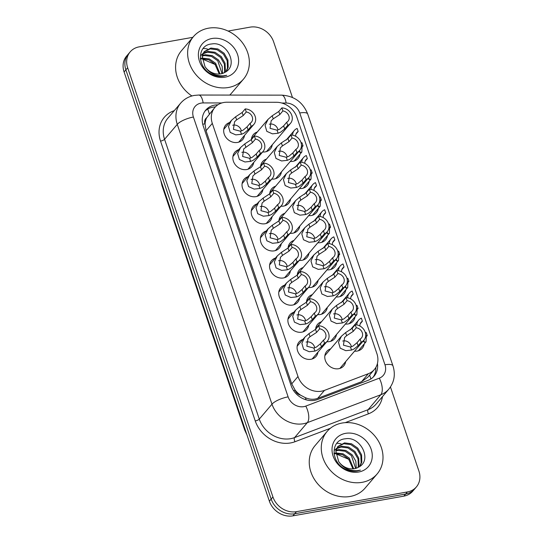 <?xml version="1.0" encoding="UTF-8"?>
<svg xmlns="http://www.w3.org/2000/svg" width="543" height="543" viewBox="0 0 543 543"><rect width="100%" height="100%" fill="white"/><g stroke="black" fill="none" stroke-linecap="round" stroke-linejoin="round"><path stroke-width="0.81" d="M355.02 316.84A11.159 9.502 -139.6 0 1 353.12 321.103A11.159 9.502 -139.6 0 1 348.036 323.947A11.159 9.502 -139.6 0 1 345.375 324.062M309.15 181.321A11.159 9.502 -139.6 0 1 307.25 185.577A11.159 9.502 -139.6 0 1 302.166 188.421A11.159 9.502 -139.6 0 1 299.498 188.536M318.32 208.424A11.159 9.502 -139.6 0 1 316.426 212.68A11.159 9.502 -139.6 0 1 311.336 215.53A11.159 9.502 -139.6 0 1 308.675 215.646M345.843 289.738A11.159 9.502 -139.6 0 1 343.95 293.994A11.159 9.502 -139.6 0 1 338.859 296.845A11.159 9.502 -139.6 0 1 336.198 296.96M336.674 262.636A11.159 9.502 -139.6 0 1 334.773 266.891A11.159 9.502 -139.6 0 1 329.689 269.735A11.159 9.502 -139.6 0 1 327.022 269.851M327.497 235.526A11.159 9.502 -139.6 0 1 325.596 239.789A11.159 9.502 -139.6 0 1 320.513 242.633A11.159 9.502 -139.6 0 1 317.852 242.748M299.974 154.212A11.159 9.502 -139.6 0 1 298.073 158.468A11.159 9.502 -139.6 0 1 292.989 161.319A11.159 9.502 -139.6 0 1 290.329 161.434M364.197 343.95A11.159 9.502 -139.6 0 1 362.296 348.206A11.159 9.502 -139.6 0 1 357.213 351.056A11.159 9.502 -139.6 0 1 354.545 351.165M318.137 280.297A11.159 9.502 -139.6 0 1 316.236 284.552A11.159 9.502 -139.6 0 1 311.153 287.396A11.159 9.502 -139.6 0 1 308.492 287.512M327.314 307.399A11.159 9.502 -139.6 0 1 325.413 311.655A11.159 9.502 -139.6 0 1 320.329 314.506A11.159 9.502 -139.6 0 1 317.662 314.621M336.49 334.508A11.159 9.502 -139.6 0 1 334.59 338.764A11.159 9.502 -139.6 0 1 329.499 341.608A11.159 9.502 -139.6 0 1 326.838 341.723M299.79 226.085A11.159 9.502 -139.6 0 1 297.89 230.341A11.159 9.502 -139.6 0 1 292.806 233.191A11.159 9.502 -139.6 0 1 290.138 233.307M290.614 198.982A11.159 9.502 -139.6 0 1 288.713 203.238A11.159 9.502 -139.6 0 1 283.629 206.082A11.159 9.502 -139.6 0 1 280.969 206.197M308.967 253.187A11.159 9.502 -139.6 0 1 307.066 257.45A11.159 9.502 -139.6 0 1 301.976 260.294A11.159 9.502 -139.6 0 1 299.315 260.409M281.437 171.873A11.159 9.502 -139.6 0 1 279.543 176.129A11.159 9.502 -139.6 0 1 274.453 178.98A11.159 9.502 -139.6 0 1 271.792 179.095M272.267 144.771A11.159 9.502 -139.6 0 1 270.366 149.026A11.159 9.502 -139.6 0 1 265.283 151.87A11.159 9.502 -139.6 0 1 262.615 151.986M345.66 361.611A11.159 9.502 -139.6 0 1 343.767 365.867A11.159 9.502 -139.6 0 1 338.676 368.717A11.159 9.502 -139.6 0 1 326.832 363.355A11.159 9.502 -139.6 0 1 326.764 351.402A11.159 9.502 -139.6 0 1 330.667 348.85M244.554 135.322A11.159 9.502 -139.6 0 1 242.66 139.585A11.159 9.502 -139.6 0 1 237.569 142.429A11.159 9.502 -139.6 0 1 225.725 137.074A11.159 9.502 -139.6 0 1 225.664 125.121A11.159 9.502 -139.6 0 1 229.56 122.562M253.73 162.432A11.159 9.502 -139.6 0 1 251.83 166.687A11.159 9.502 -139.6 0 1 246.746 169.538A11.159 9.502 -139.6 0 1 234.902 164.176A11.159 9.502 -139.6 0 1 234.834 152.223A11.159 9.502 -139.6 0 1 238.737 149.671M262.907 189.534A11.159 9.502 -139.6 0 1 261.007 193.79A11.159 9.502 -139.6 0 1 255.923 196.641A11.159 9.502 -139.6 0 1 244.072 191.285A11.159 9.502 -139.6 0 1 244.011 179.333A11.159 9.502 -139.6 0 1 247.907 176.774M272.084 216.643A11.159 9.502 -139.6 0 1 270.183 220.899A11.159 9.502 -139.6 0 1 265.093 223.743A11.159 9.502 -139.6 0 1 253.248 218.388A11.159 9.502 -139.6 0 1 253.187 206.435A11.159 9.502 -139.6 0 1 257.083 203.883M281.254 243.746A11.159 9.502 -139.6 0 1 279.36 248.002A11.159 9.502 -139.6 0 1 274.269 250.852A11.159 9.502 -139.6 0 1 262.425 245.49A11.159 9.502 -139.6 0 1 262.357 233.538A11.159 9.502 -139.6 0 1 266.26 230.985M290.43 270.848A11.159 9.502 -139.6 0 1 288.53 275.111A11.159 9.502 -139.6 0 1 283.446 277.955A11.159 9.502 -139.6 0 1 271.595 272.6A11.159 9.502 -139.6 0 1 271.534 260.647A11.159 9.502 -139.6 0 1 275.43 258.088M299.607 297.958A11.159 9.502 -139.6 0 1 297.707 302.213A11.159 9.502 -139.6 0 1 292.616 305.057A11.159 9.502 -139.6 0 1 280.772 299.702A11.159 9.502 -139.6 0 1 280.711 287.749A11.159 9.502 -139.6 0 1 284.607 285.197M308.777 325.06A11.159 9.502 -139.6 0 1 306.883 329.316A11.159 9.502 -139.6 0 1 301.793 332.167A11.159 9.502 -139.6 0 1 289.948 326.811A11.159 9.502 -139.6 0 1 289.881 314.859A11.159 9.502 -139.6 0 1 293.783 312.3M317.954 352.169A11.159 9.502 -139.6 0 1 316.053 356.425A11.159 9.502 -139.6 0 1 310.969 359.269A11.159 9.502 -139.6 0 1 299.118 353.914A11.159 9.502 -139.6 0 1 299.057 341.961A11.159 9.502 -139.6 0 1 302.953 339.402M226.94 102.22A19.691 16.772 40.4 0 0 223.804 102.484A19.691 16.772 40.4 0 0 214.824 107.514A19.691 16.772 40.4 0 0 212.306 123.383L297.985 376.516A19.691 16.772 40.4 0 0 324.476 390.376L368.351 373.713A19.691 16.772 40.4 0 0 374.378 369.498A19.691 16.772 40.4 0 0 376.896 353.622L296.878 117.22A19.691 16.772 40.4 0 0 276.475 102.281L226.94 102.22M300.591 395.161A19.691 16.772 -139.6 0 1 295.073 390.023L295.182 390.336A6.564 5.593 40.4 0 0 300.591 395.161L305.315 397.673C309.558 399.539 313.678 399.77 317.675 398.365L361.55 381.702L367.815 377.209L374.378 369.498M214.824 107.514L206.686 117.722A6.564 5.593 40.4 0 0 204.969 123.818A19.691 5.932 161.3 0 0 202.743 124.259M204.969 123.818L205.071 124.13A19.691 16.772 -139.6 0 1 206.686 117.722M205.071 124.13L206.055 130.741L291.734 383.867L295.073 390.023M315.619 329.289A11.159 9.502 -139.6 0 1 317.594 324.3A11.159 9.502 -139.6 0 1 321.49 321.741M306.442 302.186A11.159 9.502 -139.6 0 1 308.417 297.197A11.159 9.502 -139.6 0 1 312.313 294.639M297.265 275.077A11.159 9.502 -139.6 0 1 299.241 270.088A11.159 9.502 -139.6 0 1 303.143 267.536M288.089 247.975A11.159 9.502 -139.6 0 1 290.071 242.986A11.159 9.502 -139.6 0 1 293.967 240.427M278.919 220.872A11.159 9.502 -139.6 0 1 280.894 215.876A11.159 9.502 -139.6 0 1 284.79 213.324M269.742 193.763A11.159 9.502 -139.6 0 1 271.717 188.774A11.159 9.502 -139.6 0 1 275.62 186.215M260.565 166.66A11.159 9.502 -139.6 0 1 262.547 161.671A11.159 9.502 -139.6 0 1 266.443 159.113M251.395 139.551A11.159 9.502 -139.6 0 1 253.371 134.562A11.159 9.502 -139.6 0 1 257.267 132.01M361.455 459.514A26.254 22.365 40.4 0 0 360.878 458.428M341.079 443.828A26.254 22.365 40.4 0 0 336.809 443.292M227.816 64.671A26.254 22.365 40.4 0 0 227.232 63.592M207.433 48.992A26.254 22.365 40.4 0 0 203.163 48.456M390.458 386.983L418.911 471.046A19.691 16.772 -139.6 0 1 416.393 486.922A19.691 16.772 -139.6 0 1 407.413 491.944L296.478 511.662L294.693 513.753A19.691 16.772 -139.6 0 1 271.161 499.085L125.874 69.857A19.691 16.772 -139.6 0 1 128.392 53.981A19.691 16.772 -139.6 0 0 125.874 69.857L271.161 499.085A19.691 16.772 -139.6 0 0 294.693 513.753L405.628 494.042L294.693 513.753L292.915 515.85A19.691 16.772 -139.6 0 1 269.376 501.175L124.089 71.954A19.691 16.772 -139.6 0 1 126.607 56.078L130.177 51.89A19.691 16.772 -139.6 0 1 139.151 46.861L192.867 37.318M416.393 486.922L414.608 489.019A19.691 16.772 -139.6 0 1 405.628 494.042A19.691 16.772 -139.6 0 0 414.608 489.019L412.823 491.11A19.691 16.772 -139.6 0 1 403.849 496.139L292.915 515.85M217.852 104.833L217.872 104.813A19.691 16.772 40.4 0 0 214.736 105.084A19.691 16.772 40.4 0 0 205.763 110.107A19.691 16.772 40.4 0 0 203.238 125.983L291.129 385.645A19.691 16.772 40.4 0 0 317.621 399.505L368.079 380.344A19.691 16.772 40.4 0 0 374.107 376.129A19.691 16.772 40.4 0 0 377.426 363.525M204.921 111.193A19.691 16.772 -139.6 0 1 212.951 107.175A19.691 16.772 -139.6 0 1 215.361 106.917M228.087 31.06L250.085 27.15A19.691 16.772 -139.6 0 1 273.624 41.825L292.453 97.455M296.478 511.662A19.691 16.772 -139.6 0 1 272.939 496.988L127.659 67.76A19.691 16.772 -139.6 0 1 130.177 51.89M375.824 367.462A19.691 16.772 -139.6 0 1 373.163 377.134M319.651 328.82L316.596 332.411L310.012 336.701L307.962 338.588L306.829 346.224L313.861 348.063L316.42 347.065L320.424 343.719L323.479 340.128A6.564 5.593 40.4 0 0 324.816 339.042A6.564 5.593 40.4 0 0 325.277 332.852A6.564 5.593 40.4 0 0 319.651 328.82L318.619 325.759L315.558 329.357L308.981 333.646L304.82 337.21L297.157 346.217M314.757 347.812A6.564 5.593 40.4 0 0 306.666 341.954A6.564 5.593 40.4 0 0 306.096 342.083M318.619 325.759A9.849 8.389 40.4 0 1 327.775 331.447A9.849 8.389 40.4 0 1 327.314 341.167A9.849 8.389 40.4 0 1 324.517 343.19L321.456 346.78L317.417 350.031L314.892 351.111L309.177 351.721L303.591 349.224L301.86 343.305L304.82 337.21M324.517 343.19L323.479 340.128M353.221 331.379L346.638 335.662L344.588 337.549L343.447 345.185L350.486 347.025L353.038 346.034L357.05 342.687L360.104 339.097A6.564 5.593 40.4 0 0 361.441 338.004A6.564 5.593 40.4 0 0 361.903 331.814A6.564 5.593 40.4 0 0 356.276 327.782L353.221 331.379L352.183 328.318L355.244 324.728L356.276 327.782M351.382 346.78A6.564 5.593 40.4 0 0 343.291 340.923A6.564 5.593 40.4 0 0 342.721 341.052M360.104 339.097L361.143 342.151L358.081 345.748L354.043 349L351.518 350.072L345.803 350.683L340.217 348.185L338.486 342.273L341.445 336.178L345.606 332.615L352.183 328.318M361.143 342.151A9.849 8.389 40.4 0 0 363.939 340.135A9.849 8.389 40.4 0 0 364.401 330.409A9.849 8.389 40.4 0 0 355.244 324.728M366.274 336.741L366.063 341.757L364.475 342.3L363.498 341.486M365.181 338.024L367.258 335.594A9.849 8.389 40.4 0 1 365.697 335.425M360.199 323.804L362.391 321.225L361.36 318.164A9.849 8.389 40.4 0 0 358.556 320.187A9.849 8.389 40.4 0 0 356.799 324.897M365.242 332.336A6.564 5.593 40.4 0 0 366.22 332.533L367.258 335.594M362.391 321.225A6.564 5.593 40.4 0 0 361.061 322.311A6.564 5.593 40.4 0 0 359.9 326.01M310.481 301.711L307.419 305.309L300.842 309.591L298.786 311.478L297.652 319.114L304.684 320.954L307.243 319.963L311.248 316.617L314.309 313.026A6.564 5.593 40.4 0 0 315.639 311.933A6.564 5.593 40.4 0 0 316.101 305.743A6.564 5.593 40.4 0 0 310.481 301.711L309.442 298.657L306.388 302.247L299.811 306.544L295.65 310.107L287.987 319.114M305.58 320.709A6.564 5.593 40.4 0 0 297.489 314.852A6.564 5.593 40.4 0 0 296.919 314.981M309.442 298.657A9.849 8.389 40.4 0 1 318.598 304.338A9.849 8.389 40.4 0 1 318.137 314.058A9.849 8.389 40.4 0 1 315.34 316.08L312.286 319.678L308.248 322.922L305.716 324.001L300.007 324.612L294.415 322.114L292.684 316.202L295.65 310.107M315.34 316.08L314.309 313.026M301.304 274.609L298.25 278.199L291.666 282.489L289.616 284.376L288.476 292.012L295.514 293.851L298.066 292.853L302.078 289.514L305.132 285.917A6.564 5.593 40.4 0 0 306.462 284.831A6.564 5.593 40.4 0 0 306.931 278.64A6.564 5.593 40.4 0 0 301.304 274.609L300.265 271.548L297.211 275.145L290.634 279.441L286.473 283.005L278.81 292.005M296.41 293.6A6.564 5.593 40.4 0 0 288.313 287.742A6.564 5.593 40.4 0 0 287.749 287.878M300.265 271.548A9.849 8.389 40.4 0 1 309.429 277.235A9.849 8.389 40.4 0 1 308.967 286.955A9.849 8.389 40.4 0 1 306.171 288.978L303.109 292.568L299.071 295.82L296.546 296.899L290.831 297.51L285.238 295.012L283.514 289.093L286.473 283.005M306.171 288.978L305.132 285.917M292.127 247.506L289.073 251.097L282.489 255.38L280.439 257.273L279.306 264.903L286.337 266.742L288.896 265.751L292.901 262.405L295.955 258.814A6.564 5.593 40.4 0 0 297.292 257.721A6.564 5.593 40.4 0 0 297.754 251.538A6.564 5.593 40.4 0 0 292.127 247.506L291.096 244.445L288.034 248.036L281.457 252.332L277.297 255.896L269.633 264.903M287.233 266.498A6.564 5.593 40.4 0 0 279.143 260.64A6.564 5.593 40.4 0 0 278.573 260.769M291.096 244.445A9.849 8.389 40.4 0 1 300.252 250.133A9.849 8.389 40.4 0 1 299.79 259.853A9.849 8.389 40.4 0 1 296.994 261.869L293.933 265.466L289.894 268.717L287.369 269.796L281.654 270.407L276.068 267.909L274.337 261.991L277.297 255.896M296.994 261.869L295.955 258.814M282.957 220.397L279.896 223.994L273.319 228.277L271.262 230.164L270.129 237.8L277.161 239.639L279.72 238.649L283.724 235.302L286.785 231.712A6.564 5.593 40.4 0 0 288.116 230.619A6.564 5.593 40.4 0 0 288.577 224.429A6.564 5.593 40.4 0 0 282.957 220.397L281.919 217.343L278.864 220.933L272.287 225.23L268.127 228.793L260.464 237.8M278.057 239.388A6.564 5.593 40.4 0 0 269.966 233.531A6.564 5.593 40.4 0 0 269.396 233.666M281.919 217.343A9.849 8.389 40.4 0 1 291.075 223.024A9.849 8.389 40.4 0 1 290.614 232.743A9.849 8.389 40.4 0 1 287.817 234.766L284.763 238.357L280.724 241.608L278.192 242.687L272.484 243.298L266.891 240.8L265.16 234.888L268.127 228.793M287.817 234.766L286.785 231.712M344.045 304.27L337.461 308.56L335.411 310.447L334.278 318.083L341.309 319.922L343.868 318.924L347.873 315.585L350.934 311.987A6.564 5.593 40.4 0 0 352.264 310.901A6.564 5.593 40.4 0 0 352.726 304.711A6.564 5.593 40.4 0 0 347.099 300.679L344.045 304.27L343.013 301.216L346.067 297.625L347.099 300.679M342.205 319.671A6.564 5.593 40.4 0 0 334.115 313.813A6.564 5.593 40.4 0 0 333.545 313.949M350.934 311.987L351.966 315.049L348.911 318.639L344.873 321.89L342.341 322.97L336.633 323.58L331.04 321.083L329.309 315.164L332.268 309.076L336.429 305.512L343.013 301.216M351.966 315.049A9.849 8.389 40.4 0 0 354.762 313.026A9.849 8.389 40.4 0 0 355.224 303.306A9.849 8.389 40.4 0 0 346.067 297.625M334.868 277.168L328.291 281.45L326.234 283.344L325.101 290.973L332.133 292.813L334.692 291.822L338.696 288.476L341.757 284.885A6.564 5.593 40.4 0 0 343.088 283.792A6.564 5.593 40.4 0 0 343.549 277.609A6.564 5.593 40.4 0 0 337.929 273.577L334.868 277.168L333.836 274.106L336.891 270.516L337.929 273.577M333.029 292.568A6.564 5.593 40.4 0 0 324.938 286.711A6.564 5.593 40.4 0 0 324.375 286.84M341.757 284.885L342.789 287.946L339.735 291.537L335.696 294.788L333.164 295.867L327.456 296.478L321.863 293.98L320.139 288.061L323.099 281.966L327.259 278.403L333.836 274.106M342.789 287.946A9.849 8.389 40.4 0 0 345.592 285.923A9.849 8.389 40.4 0 0 346.047 276.204A9.849 8.389 40.4 0 0 336.891 270.516M325.698 250.065L319.114 254.348L317.064 256.235L315.924 263.871L322.963 265.71L325.515 264.719L329.526 261.373L332.581 257.782A6.564 5.593 40.4 0 0 333.918 256.69A6.564 5.593 40.4 0 0 334.379 250.499A6.564 5.593 40.4 0 0 328.753 246.468L325.698 250.065L324.66 247.004L327.721 243.413L328.753 246.468M323.859 265.459A6.564 5.593 40.4 0 0 315.768 259.602A6.564 5.593 40.4 0 0 315.198 259.737M332.581 257.782L333.619 260.837L330.558 264.427L326.519 267.679L323.995 268.758L318.279 269.369L312.693 266.871L310.963 260.959L313.922 254.864L318.083 251.3L324.66 247.004M333.619 260.837A9.849 8.389 40.4 0 0 336.416 258.814A9.849 8.389 40.4 0 0 336.877 249.094A9.849 8.389 40.4 0 0 327.721 243.413M228.528 87.484A32.818 27.951 -139.6 0 1 193.688 71.724A32.818 27.951 -139.6 0 1 193.498 36.571A32.818 27.951 -139.6 0 1 208.464 28.195A32.818 27.951 -139.6 0 1 243.305 43.956A32.818 27.951 -139.6 0 1 243.495 79.108A32.818 27.951 -139.6 0 1 228.528 87.484M191.917 95.975A32.818 27.951 -139.6 0 1 181.464 50.716L193.498 36.571M225.99 71.696L227.469 68.065L227.205 60.775L223.404 54.11L217.146 49.786L210.175 48.884L204.053 51.938M226.295 71.486L228.175 67.237L227.911 59.94L224.11 53.275L217.858 48.951L210.888 48.055L204.399 51.51L202.193 56.228L204.996 66.66A14.837 12.638 -139.6 0 0 220.804 73.862A14.837 12.638 -139.6 0 0 224.7 72.463C239.28 65.71 226.872 41.024 211.811 43.956C196.098 44.981 197.014 68.839 212.863 74.771C216.521 76.291 220.139 76.746 223.716 76.135L226.784 75.273L223.356 75.857C215.354 76.101 209.231 73.04 204.996 66.66M224.259 72.701L224.639 71.391L224.374 64.101L220.573 57.436L214.315 53.112L207.345 52.209L202.926 53.852M224.754 72.429L225.345 70.563L225.08 63.266L221.279 56.601L215.028 52.277L208.05 51.381L203.17 53.343M222.019 73.583L217.743 60.762L211.485 56.438L204.514 55.535L202.213 56.112M222.616 73.4L222.168 66.321L218.449 59.934L212.198 55.603L205.22 54.707L202.349 55.515M219.297 74.038L214.913 64.088L208.845 59.839L202.023 58.82M220.03 73.977L215.619 63.259L209.36 58.936L202.01 58.094M202.464 54.171L201.222 55.264M202.736 53.682L201.568 54.836M201.304 58.929L200.401 59.126M201.338 58.237L200.333 58.529M211.953 38.512A21.401 18.231 -139.6 0 1 237.535 54.456A21.401 18.231 -139.6 0 1 225.04 77.174A21.401 18.231 -139.6 0 1 199.457 61.223A21.401 18.231 -139.6 0 1 211.953 38.512M202.03 58.888L215.347 64.576M243.495 79.108L231.454 93.253A32.818 27.951 -139.6 0 1 229.73 95.079M362.174 482.32A32.818 27.951 -139.6 0 1 327.334 466.566A32.818 27.951 -139.6 0 1 327.144 431.407A32.818 27.951 -139.6 0 1 342.11 423.038A32.818 27.951 -139.6 0 1 376.951 438.792A32.818 27.951 -139.6 0 1 377.141 473.951A32.818 27.951 -139.6 0 1 362.174 482.32M377.141 473.951L365.1 488.096A32.818 27.951 -139.6 0 1 350.14 496.465A32.818 27.951 -139.6 0 1 315.3 480.711A32.818 27.951 -139.6 0 1 315.11 445.552L327.144 431.407M359.636 466.539L361.115 462.901L360.851 455.611L357.05 448.946L350.792 444.622L343.821 443.726L337.698 446.774M359.941 466.328L361.821 462.073L361.557 454.783L357.756 448.118L351.504 443.794L344.527 442.891L338.045 446.353L335.839 451.07L338.642 461.496A14.837 12.638 -139.6 0 0 354.45 468.697A14.837 12.638 -139.6 0 0 358.339 467.299C372.926 460.545 360.518 435.866 345.457 438.792C329.744 439.816 330.66 463.674 346.509 469.607C350.167 471.127 353.785 471.589 357.362 470.978L360.43 470.116L357.002 470.7C349 470.944 342.877 467.876 338.642 461.496M357.905 467.537L358.285 466.233L358.02 458.937L354.219 452.271L347.961 447.948L340.99 447.052L336.572 448.688M358.4 467.272L358.991 465.399L358.726 458.109L354.925 451.443L348.667 447.12L341.696 446.217L336.816 448.179M355.665 468.419L351.389 455.597L345.131 451.274L338.16 450.378L335.859 450.955M356.262 468.236L355.814 461.163L352.095 454.769L345.837 450.446L338.866 449.543L335.995 450.351M352.936 468.88L348.558 458.93L342.49 454.681L335.669 453.656M353.676 468.813L349.264 458.095L343.006 453.772L335.655 452.93M336.11 449.007L334.868 450.106M336.382 448.525L335.214 449.679M334.95 453.765L334.047 453.962M334.983 453.072L333.979 453.364M345.599 433.348A21.401 18.231 -139.6 0 1 371.181 449.299A21.401 18.231 -139.6 0 1 358.685 472.01A21.401 18.231 -139.6 0 1 333.103 456.059A21.401 18.231 -139.6 0 1 345.599 433.348M335.676 453.724L348.993 459.412M316.521 222.956L309.938 227.245L307.888 229.132L306.754 236.768L313.786 238.608L316.345 237.61L320.35 234.271L323.404 230.673A6.564 5.593 40.4 0 0 324.741 229.587A6.564 5.593 40.4 0 0 325.203 223.397A6.564 5.593 40.4 0 0 319.576 219.365L316.521 222.956L315.49 219.901L318.544 216.304L319.576 219.365M314.682 238.357A6.564 5.593 40.4 0 0 306.591 232.499A6.564 5.593 40.4 0 0 306.021 232.628M323.404 230.673L324.442 233.734L321.388 237.325L317.343 240.576L314.818 241.655L309.103 242.266L303.517 239.768L301.786 233.85L304.745 227.761L308.906 224.198L315.49 219.901M324.442 233.734A9.849 8.389 40.4 0 0 327.239 231.712A9.849 8.389 40.4 0 0 327.7 221.992A9.849 8.389 40.4 0 0 318.544 216.304M357.104 309.639L356.887 314.648L355.298 315.191L354.321 314.383M356.011 310.922L358.081 308.485A9.849 8.389 40.4 0 1 356.52 308.315M351.022 296.702L353.215 294.116L352.183 291.062A9.849 8.389 40.4 0 0 349.387 293.084A9.849 8.389 40.4 0 0 347.629 297.795M356.072 305.227A6.564 5.593 40.4 0 0 357.043 305.431L358.081 308.485M353.215 294.116A6.564 5.593 40.4 0 0 351.884 295.209A6.564 5.593 40.4 0 0 350.724 298.908M347.927 282.53L347.71 287.546L346.122 288.089L345.151 287.274M346.834 283.819L348.905 281.383A9.849 8.389 40.4 0 1 347.35 281.213M341.846 269.593L344.045 267.013L343.006 263.952A9.849 8.389 40.4 0 0 340.21 265.975A9.849 8.389 40.4 0 0 338.452 270.685M346.896 278.125A6.564 5.593 40.4 0 0 347.873 278.321L348.905 281.383M344.045 267.013A6.564 5.593 40.4 0 0 342.708 268.106A6.564 5.593 40.4 0 0 341.547 271.799M338.751 255.427L338.54 260.443L336.945 260.986L335.974 260.172M337.658 256.71L339.735 254.273A9.849 8.389 40.4 0 1 338.174 254.104M332.669 242.49L334.868 239.911L333.836 236.85A9.849 8.389 40.4 0 0 331.033 238.872A9.849 8.389 40.4 0 0 329.275 243.583M337.719 251.022A6.564 5.593 40.4 0 0 338.696 251.219L339.735 254.273M334.868 239.911A6.564 5.593 40.4 0 0 333.538 240.997A6.564 5.593 40.4 0 0 332.37 244.696M329.581 228.325L329.363 233.334L327.775 233.877L326.798 233.062M328.488 229.608L330.558 227.171A9.849 8.389 40.4 0 1 328.997 227.001M323.499 215.381L325.691 212.802L324.66 209.747A9.849 8.389 40.4 0 0 321.863 211.763A9.849 8.389 40.4 0 0 320.105 216.481M328.549 223.913A6.564 5.593 40.4 0 0 329.52 224.116L330.558 227.171M325.691 212.802A6.564 5.593 40.4 0 0 324.361 213.894A6.564 5.593 40.4 0 0 323.2 217.587M273.781 193.294L270.726 196.885L264.142 201.175L262.093 203.062L260.952 210.698L267.991 212.537L270.543 211.539L274.554 208.2L277.609 204.602A6.564 5.593 40.4 0 0 278.939 203.516A6.564 5.593 40.4 0 0 279.407 197.326A6.564 5.593 40.4 0 0 273.781 193.294L272.742 190.233L269.688 193.831L263.111 198.12L258.95 201.684L251.287 210.691M268.887 212.286A6.564 5.593 40.4 0 0 260.789 206.428A6.564 5.593 40.4 0 0 260.226 206.557M272.742 190.233A9.849 8.389 40.4 0 1 281.898 195.921A9.849 8.389 40.4 0 1 281.444 205.641A9.849 8.389 40.4 0 1 278.64 207.664L275.586 211.254L271.548 214.505L269.023 215.585L263.307 216.195L257.715 213.698L255.991 207.779L258.95 201.684M278.64 207.664L277.609 204.602M264.604 166.185L261.55 169.783L254.966 174.065L252.916 175.952L251.776 183.588L258.814 185.428L261.366 184.437L265.378 181.09L268.432 177.5A6.564 5.593 40.4 0 0 269.769 176.407A6.564 5.593 40.4 0 0 270.231 170.217A6.564 5.593 40.4 0 0 264.604 166.185L263.572 163.131L260.511 166.721L253.934 171.018L249.773 174.581L242.11 183.588M259.71 185.183A6.564 5.593 40.4 0 0 251.619 179.326A6.564 5.593 40.4 0 0 251.049 179.455M263.572 163.131A9.849 8.389 40.4 0 1 272.729 168.819A9.849 8.389 40.4 0 1 272.267 178.538A9.849 8.389 40.4 0 1 269.471 180.554L266.409 184.152L262.371 187.403L259.846 188.475L254.131 189.093L248.545 186.588L246.814 180.676L249.773 174.581M269.471 180.554L268.432 177.5M255.434 139.083L252.373 142.673L243.739 148.85L242.606 156.486L249.637 158.325L252.196 157.327L256.201 153.988L259.262 150.391A6.564 5.593 40.4 0 0 260.592 149.305A6.564 5.593 40.4 0 0 261.054 143.114A6.564 5.593 40.4 0 0 255.434 139.083L254.395 136.028L251.341 139.619L244.764 143.915L240.603 147.479L232.94 156.479M250.533 158.074A6.564 5.593 40.4 0 0 242.443 152.216A6.564 5.593 40.4 0 0 241.873 152.352M254.395 136.028A9.849 8.389 40.4 0 1 263.552 141.709A9.849 8.389 40.4 0 1 263.09 151.429A9.849 8.389 40.4 0 1 260.294 153.452L257.239 157.042L253.201 160.294L250.669 161.373L244.961 161.984L239.368 159.486L237.637 153.567L240.603 147.479M260.294 153.452L259.262 150.391M246.257 111.98L243.196 115.571L236.619 119.854L234.569 121.747L233.429 129.383L240.461 131.223L243.02 130.225L247.031 126.879L250.085 123.288A6.564 5.593 40.4 0 0 251.416 122.195A6.564 5.593 40.4 0 0 251.884 116.012A6.564 5.593 40.4 0 0 246.257 111.98L245.219 108.919L242.164 112.51L235.587 116.806L231.427 120.37L223.764 129.377M241.357 130.972A6.564 5.593 40.4 0 0 233.266 125.114A6.564 5.593 40.4 0 0 232.703 125.243M245.219 108.919A9.849 8.389 40.4 0 1 254.375 114.607A9.849 8.389 40.4 0 1 253.92 124.327A9.849 8.389 40.4 0 1 251.117 126.349L248.063 129.94L244.024 133.191L241.499 134.27L235.784 134.881L230.191 132.383L228.467 126.465L231.427 120.37M251.117 126.349L250.085 123.288M307.345 195.853L300.768 200.136L298.711 202.03L297.578 209.659L304.609 211.499L307.168 210.508L311.173 207.161L314.234 203.571A6.564 5.593 40.4 0 0 315.564 202.478A6.564 5.593 40.4 0 0 316.026 196.294A6.564 5.593 40.4 0 0 310.406 192.256L307.345 195.853L306.313 192.792L309.367 189.202L310.406 192.256M305.505 211.254A6.564 5.593 40.4 0 0 297.415 205.397A6.564 5.593 40.4 0 0 296.851 205.525M314.234 203.571L315.266 206.625L312.211 210.222L308.173 213.474L305.641 214.546L299.933 215.164L294.34 212.659L292.616 206.747L295.575 200.652L299.736 197.089L306.313 192.792M315.266 206.625A9.849 8.389 40.4 0 0 318.062 204.609A9.849 8.389 40.4 0 0 318.524 194.889A9.849 8.389 40.4 0 0 309.367 189.202M298.175 168.744L291.591 173.034L289.541 174.921L288.401 182.557L295.44 184.396L297.992 183.398L302.003 180.059L305.057 176.461A6.564 5.593 40.4 0 0 306.395 175.375A6.564 5.593 40.4 0 0 306.856 169.185A6.564 5.593 40.4 0 0 301.229 165.153L298.175 168.744L297.136 165.69L300.198 162.099L301.229 165.153M296.335 184.145A6.564 5.593 40.4 0 0 288.238 178.287A6.564 5.593 40.4 0 0 287.675 178.423M305.057 176.461L306.096 179.523L303.035 183.113L298.996 186.364L296.471 187.444L290.756 188.054L285.163 185.557L283.439 179.638L286.399 173.55L290.559 169.986L297.136 165.69M306.096 179.523A9.849 8.389 40.4 0 0 308.892 177.5A9.849 8.389 40.4 0 0 309.354 167.78A9.849 8.389 40.4 0 0 300.198 162.099M288.998 141.642L282.414 145.931L280.364 147.818L279.231 155.454L286.263 157.294L288.822 156.296L292.826 152.95L295.881 149.359A6.564 5.593 40.4 0 0 297.218 148.266A6.564 5.593 40.4 0 0 297.679 142.083A6.564 5.593 40.4 0 0 292.053 138.051L288.998 141.642L287.96 138.587L291.021 134.99L292.053 138.051M287.159 157.042A6.564 5.593 40.4 0 0 279.068 151.185A6.564 5.593 40.4 0 0 278.498 151.314M295.881 149.359L296.919 152.42L293.858 156.011L289.819 159.262L287.295 160.341L281.579 160.952L275.993 158.454L274.263 152.535L277.222 146.44L281.383 142.877L287.96 138.587M296.919 152.42A9.849 8.389 40.4 0 0 299.716 150.397A9.849 8.389 40.4 0 0 300.177 140.678A9.849 8.389 40.4 0 0 291.021 134.99M279.821 114.539L273.244 118.822L271.188 120.709L270.054 128.345L277.086 130.184L279.645 129.193L283.65 125.847L286.711 122.256A6.564 5.593 40.4 0 0 288.041 121.164A6.564 5.593 40.4 0 0 288.503 114.973A6.564 5.593 40.4 0 0 282.883 110.942L279.821 114.539L278.79 111.478L281.844 107.887L282.883 110.942M277.982 129.94A6.564 5.593 40.4 0 0 269.891 124.082A6.564 5.593 40.4 0 0 269.321 124.211M286.711 122.256L287.742 125.311L284.688 128.908L280.65 132.153L278.118 133.232L272.41 133.843L266.817 131.345L265.086 125.433L268.052 119.338L272.213 115.774L278.79 111.478M287.742 125.311A9.849 8.389 40.4 0 0 290.539 123.288A9.849 8.389 40.4 0 0 291 113.568A9.849 8.389 40.4 0 0 281.844 107.887M320.404 201.215L320.187 206.231L318.598 206.774L317.628 205.96M319.311 202.498L321.381 200.068A9.849 8.389 40.4 0 1 319.827 199.899M314.322 188.278L316.521 185.699L315.483 182.638A9.849 8.389 40.4 0 0 312.687 184.661A9.849 8.389 40.4 0 0 310.929 189.371M319.372 196.81A6.564 5.593 40.4 0 0 320.35 197.007L321.381 200.068M316.521 185.699A6.564 5.593 40.4 0 0 315.184 186.785A6.564 5.593 40.4 0 0 314.024 190.484M311.227 174.113L311.017 179.122L309.422 179.665L308.451 178.857M310.134 175.396L312.211 172.959A9.849 8.389 40.4 0 1 310.65 172.789M305.146 161.176L307.345 158.59L306.306 155.536A9.849 8.389 40.4 0 0 303.51 157.558A9.849 8.389 40.4 0 0 301.752 162.269M310.196 169.701A6.564 5.593 40.4 0 0 311.173 169.905L312.211 172.959M307.345 158.59A6.564 5.593 40.4 0 0 306.014 159.683A6.564 5.593 40.4 0 0 304.847 163.382M302.057 147.004L301.84 152.02L300.252 152.563L299.274 151.748M300.965 148.293L303.035 145.857A9.849 8.389 40.4 0 1 301.474 145.687M295.976 134.067L298.168 131.487L297.136 128.433A9.849 8.389 40.4 0 0 294.34 130.449A9.849 8.389 40.4 0 0 292.582 135.159M301.019 142.599A6.564 5.593 40.4 0 0 301.996 142.795L303.035 145.857M298.168 131.487A6.564 5.593 40.4 0 0 296.838 132.58A6.564 5.593 40.4 0 0 295.677 136.273M306.177 399.824A19.691 9.346 -110.8 0 0 305.315 397.673M209.306 114.003A19.691 7.283 -89.9 0 0 207.664 109.109M370.862 378.946A19.691 9.346 -110.8 0 0 369.6 375.118M295.182 390.336A19.691 5.932 161.3 0 0 293.614 390.641M206.055 130.741L212.306 123.383M361.55 381.702L368.351 373.713M317.675 398.365L324.476 390.376M291.734 383.867L297.985 376.516M246.936 434.889L244.655 429.92A22.976 6.923 -18.7 0 1 244.703 428.291M162.031 184.036A22.976 6.923 161.3 0 0 161.984 185.665L160.782 180.351M269.376 501.175L272.939 496.988M124.089 71.954L127.659 67.76M403.849 496.139L407.413 491.944M221.87 102.953L203.157 102.926A13.127 11.179 40.4 0 0 201.073 103.109A13.127 11.179 40.4 0 0 193.403 117.037L288.123 396.865A13.127 11.179 40.4 0 0 303.815 406.646A13.127 11.179 40.4 0 0 305.777 406.103L379.279 378.193A13.127 11.179 40.4 0 0 384.973 364.801L299.743 112.992A13.127 11.179 40.4 0 0 286.141 103.034L281.776 103.027M379.279 378.193A13.127 6.231 -110.8 0 1 380.799 394.747L307.304 422.664A26.254 22.365 -139.6 0 1 303.367 423.744A26.254 22.365 -139.6 0 1 271.989 404.182L177.269 124.354A26.254 22.365 -139.6 0 1 180.629 103.19L167.923 118.116A26.254 22.365 40.4 0 0 164.563 139.286L259.282 419.108A26.254 22.365 40.4 0 0 290.661 438.676A26.254 22.365 40.4 0 0 294.598 437.59L368.093 409.68A26.254 22.365 40.4 0 0 376.129 404.06L388.836 389.134A26.254 22.365 -139.6 0 1 380.799 394.747L368.093 409.68A3.285 1.554 69.2 0 0 368.473 413.82L345.205 422.658M330.334 428.305L294.978 441.73A29.539 25.161 -139.6 0 1 255.251 420.94L160.531 141.112A3.285 0.991 161.3 0 0 164.563 139.286L177.269 124.354A13.127 3.957 -18.7 0 1 193.403 117.037M294.978 441.73A3.285 1.554 69.2 0 1 294.598 437.59L307.304 422.664A13.127 6.231 -110.8 0 0 305.777 406.103M160.531 141.112A29.539 25.161 -139.6 0 1 174.276 110.65M382.482 396.594A29.539 25.161 -139.6 0 1 368.473 413.82M288.123 396.865A13.127 3.957 -18.7 0 0 271.989 404.182L259.282 419.108A3.285 0.991 161.3 0 1 255.251 420.94M384.973 364.801A13.127 3.957 -18.7 0 1 392.949 365.833L307.718 114.023C302.953 102.24 294.279 95.948 281.695 95.14L198.718 95.039A13.127 4.853 -89.9 0 1 203.157 102.926M299.743 112.992A13.127 3.957 -18.7 0 1 307.718 114.023M286.141 103.034A13.127 4.853 -89.9 0 0 281.695 95.14M314.892 351.111L313.861 348.063M310.012 336.701L308.981 333.646M316.596 332.411L315.558 329.357M321.456 346.78L320.424 343.719M357.05 342.687L358.081 345.748M350.486 347.025L351.518 350.072M345.606 332.615L346.638 335.662M363.796 340.298L364.475 342.3M305.716 324.001L304.684 320.954M300.842 309.591L299.811 306.544M307.419 305.309L306.388 302.247M312.286 319.678L311.248 316.617M296.546 296.899L295.514 293.851M291.666 282.489L290.634 279.441M298.25 278.199L297.211 275.145M303.109 292.568L302.078 289.514M287.369 269.796L286.337 266.742M282.489 255.38L281.457 252.332M289.073 251.097L288.034 248.036M293.933 265.466L292.901 262.405M278.192 242.687L277.161 239.639M273.319 228.277L272.287 225.23M279.896 223.994L278.864 220.933M284.763 238.357L283.724 235.302M347.873 315.585L348.911 318.639M341.309 319.922L342.341 322.97M336.429 305.512L337.461 308.56M338.696 288.476L339.735 291.537M332.133 292.813L333.164 295.867M327.259 278.403L328.291 281.45M329.526 261.373L330.558 264.427M322.963 265.71L323.995 268.758M318.083 251.3L319.114 254.348M320.35 234.271L321.388 237.325M313.786 238.608L314.818 241.655M308.906 224.198L309.938 227.245M354.62 313.196L355.298 315.191M345.45 286.086L346.122 288.089M336.273 258.984L336.945 260.986M327.096 231.881L327.775 233.877M269.023 215.585L267.991 212.537M264.142 201.175L263.111 198.12M270.726 196.885L269.688 193.831M275.586 211.254L274.554 208.2M259.846 188.475L258.814 185.428M254.966 174.065L253.934 171.018M261.55 169.783L260.511 166.721M266.409 184.152L265.378 181.09M250.669 161.373L249.637 158.325M245.796 146.963L244.764 143.915M252.373 142.673L251.341 139.619M257.239 157.042L256.201 153.988M241.499 134.27L240.461 131.223M236.619 119.854L235.587 116.806M243.196 115.571L242.164 112.51M248.063 129.94L247.031 126.879M311.173 207.161L312.211 210.222M304.609 211.499L305.641 214.546M299.736 197.089L300.768 200.136M302.003 180.059L303.035 183.113M295.44 184.396L296.471 187.444M290.559 169.986L291.591 173.034M292.826 152.95L293.858 156.011M286.263 157.294L287.295 160.341M281.383 142.877L282.414 145.931M283.65 125.847L284.688 128.908M277.086 130.184L278.118 133.232M272.213 115.774L273.244 118.822M317.92 204.772L318.598 206.774M308.75 177.67L309.422 179.665M299.573 150.567L300.252 152.563M244.655 429.92L161.984 185.665M198.718 95.039L194.313 95.419C188.815 96.437 184.253 99.03 180.629 103.19M388.836 389.134C394.286 382.231 395.657 374.46 392.949 365.833M327.314 341.167L312.157 358.977M341.445 336.178L324.87 355.658M363.939 340.135L339.864 368.425M358.556 320.187L350.35 329.832M366.063 341.757L358.4 350.764M318.137 314.058L302.98 331.875M308.967 286.955L293.811 304.772M299.79 259.853L284.634 277.663M290.614 232.743L275.457 250.561M332.268 309.076L315.693 328.556M354.762 313.026L330.694 341.316M323.099 281.966L306.517 301.453M345.592 285.923L321.517 314.214M313.922 254.864L297.347 274.344M336.416 258.814L312.34 287.104M204.399 51.51L203.693 52.345M338.045 446.353L337.339 447.181M304.745 227.761L288.17 247.241M327.239 231.712L303.164 260.002M349.387 293.084L341.174 302.729M356.887 314.648L349.224 323.655M340.21 265.975L332.004 275.62M347.71 287.546L340.047 296.553M331.033 238.872L322.827 248.518M338.54 260.443L330.877 269.443M321.863 211.763L313.65 221.415M329.363 233.334L321.7 242.341M281.444 205.641L266.28 223.451M272.267 178.538L257.111 196.349M263.09 151.429L247.934 169.246M253.92 124.327L238.757 142.137M295.575 200.652L278.993 220.139M318.062 204.609L293.994 232.899M286.399 173.55L269.823 193.03M308.892 177.5L284.817 205.79M277.222 146.44L260.647 165.927M299.716 150.397L275.64 178.688M268.052 119.338L251.47 138.818M290.539 123.288L266.47 151.585M312.687 184.661L304.48 194.306M320.187 206.231L312.524 215.238M303.51 157.558L295.304 167.203M311.017 179.122L303.354 188.129M294.34 130.449L286.127 140.101M301.84 152.02L294.177 161.027"/></g></svg>
